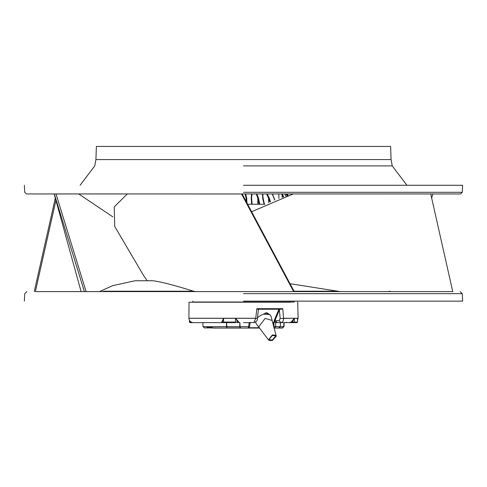 <?xml version="1.0" encoding="UTF-8"?>
<svg xmlns="http://www.w3.org/2000/svg" width="487" height="487" viewBox="0 0 487 487"><rect width="100%" height="100%" fill="white"/><g stroke="black" fill="none" stroke-linecap="round" stroke-linejoin="round"><path stroke-width="0.73" d="M287.117 193.954L287.939 195.464L287.117 193.954M287.33 195.646L286.246 193.954M284.792 193.954L285.729 196.145M283.708 196.791L282.277 193.954M272.251 193.954L274.68 200.041M266.62 193.954L268.593 198.373L269.293 198.112L267.18 193.954M262.505 193.954L262.663 198.112L264.088 204.26L259.534 204.26M256.29 193.954L257.854 198.373L258.512 198.112L256.856 193.954M251.663 193.954L251.152 198.112L251.682 204.26L247.646 204.26M245.089 193.954L246.142 198.373L246.708 198.112L245.618 193.954M251.682 204.26L259.723 204.26L258.512 198.112M288.012 195.439L287.184 193.954L288.012 195.439M246.087 201.338L246.142 198.373L246.306 201.752M264.338 204.26L264.989 204.26M251.609 198.3L252.126 204.26L251.609 198.373L251.152 198.112M251.572 197.612L252.132 193.954M257.763 204.26L257.854 198.373L259.017 204.26M262.974 198.373L262.663 198.112M262.937 198.172L262.877 193.954M268.538 202.616L268.593 198.373L269.816 202.056M281.583 193.954L282.174 195.317L282.856 195.062M282.156 197.314L282.174 195.317L283.02 197.022M285.912 193.954L286.928 195.768M452.752 291.597L450.061 291.597L452.752 291.597L430.733 193.929L26.45 193.954L24.721 192.31L24.35 185.273M34.248 291.597L55.341 198.026M55.962 200.169L35.368 291.597M36.008 291.597L84.397 291.597L54.276 193.929L240.943 193.954M112.801 216.837L78.705 193.954M54.605 193.954L56.011 193.954L86.102 291.597L84.397 291.597M99.488 291.597L112.57 285.68L134.899 280.774L152.675 280.743M145.041 280.743L145.345 280.743M85.956 291.597L293.643 291.597L241.503 193.929L430.179 193.954M127.277 193.954L114.232 206.908L114.725 226.467L143.811 275.91L147.251 280.743M152.62 280.743L153.034 280.774C161.106 281.778 174.577 285.26 193.442 291.214L195.53 291.597M241.637 193.954L242.149 193.954L294.233 291.597L293.448 291.597M293.211 193.954L251.633 211.735M290.015 283.69L340.151 291.597L294.233 291.597L450.061 291.597M462.65 185.273L462.279 192.31L460.55 193.954L430.532 193.954L459.357 193.954M243.5 301.143L462.65 301.143L243.5 301.143M243.5 185.273L462.65 185.273L243.5 185.273M96.383 146.435L390.617 146.435L391.073 159.584L95.927 159.584L96.383 146.435L390.617 146.435M192.779 301.143L192.779 302.013L294.221 302.013L294.221 301.143M192.779 302.013L290.422 302.013M297.746 302.013L298.093 318.248L283.598 318.248L282.758 308.679L256.85 308.679L255.748 318.248L189.857 318.248L243.5 318.248M257.124 318.51L255.748 318.248L253.867 322.625L243.5 322.625M290.721 318.285L280.141 318.51L279.173 320.696L281.036 322.625L289.059 322.625L291.269 322.004L294.318 318.321L297.514 318.321L297.533 319.088M256.85 308.679L258.073 309.227L281.376 309.227L282.758 308.679M281.376 309.227L279.684 309.227L279.41 309.902L280.141 318.51M189.948 321.103L190.575 322.084L189.486 322.084L190.009 322.625L222.297 322.625L221.768 322.004L223.563 318.321L235.574 318.321L239.287 322.625L238.1 322.303L238.648 322.004M283.598 318.285C283.562 320.903 282.71 322.351 281.036 322.625L277.152 322.625M258.347 309.574L258.542 309.227L261.653 309.227M279.684 309.227L278.923 309.227L274.26 320.306L275.587 320.635L277.06 322.625M276.092 322.084L274.717 321.797L274.912 320.635L279.41 309.902L278.759 309.574M230.96 322.625C226.059 322.625 226.059 322.625 230.96 322.625C235.86 322.625 235.86 322.625 230.96 322.625M286.301 322.084L286.301 322.625L286.886 322.625M290.684 322.625C295.585 322.625 295.585 322.625 290.684 322.625M297.533 322.084L297.514 318.321L297.514 322.084L296.991 322.625L297.514 322.084L294.318 322.084L293.813 322.625L296.973 322.625L289.059 322.625L292.291 322.071L294.318 318.321L294.318 322.084L292.291 322.071L292.285 322.625M279.885 322.625L276.275 322.625M222.297 322.625L222.723 322.625L222.297 322.625L222.188 322.059L223.563 318.321L223.563 322.084L222.188 322.084L223.563 322.084L223.764 322.625L222.729 322.625L235.653 322.625L235.574 322.084L223.563 322.084M248.425 322.625L251.426 322.625M222.729 322.625L221.768 322.004M190.027 322.625L192.517 322.625M237.309 322.625L237.784 322.084L235.574 322.084L235.574 318.321L238.1 322.303L237.674 322.625M190.843 322.625L190.575 322.084L191.245 322.004M191.458 322.625L191.208 322.303L192.621 322.577M297.533 318.815L297.514 319.338M291.269 322.004L291.567 322.625M275.526 322.084L276.695 322.084M276.275 336.146L275.508 335.153L272.27 334.977L268.526 339.926L269.037 340.389L272.27 340.565L276.275 336.146L271.143 316.617L270.413 315.186L266.913 312.751L260.898 315.186L257.507 317.707M255.578 322.059L256.296 323.861L268.526 339.926M274.26 320.306L274.144 321.639L272.848 323.672M250.075 323.064L250.324 322.625M274.144 321.639L274.65 321.761L273.834 323.21L273.177 322.887M250.184 322.887L249.904 323.21L250.117 322.625M260.898 315.186L263.394 314.194L269.621 314.529L270.413 315.186M271.947 320.385L265.141 318.401L258.767 326.807M266.103 312.806L268.355 313.993M243.5 328.049L259.693 328.049L248.626 327.848M273.164 324.817L273.834 323.21L274.011 326.29L273.621 327.087L274.656 328.049L282.338 328.049L283.86 326.637L283.97 322.625L283.708 326.643M280.256 326.637L280.421 322.625L280.256 326.637L275.837 326.637L275.429 322.077M265.135 313.001L267.947 313.652M240.602 328.049L248.108 328.049L248.942 327.087M274.053 328.049L274.656 328.049L273.968 327.745M279.483 328.049L276.488 328.049M208.071 327.903L224.404 328.049M207.517 328.049L206.835 327.507L212.277 327.507L212.959 328.049L240.584 328.049L239.695 326.643L240.03 326.637L239.896 322.625L239.695 326.643M282.716 327.897L283.86 326.637M226.473 326.637L226.899 326.637L226.54 322.625L226.473 326.637L203.14 326.637M249.192 322.625L248.632 326.637L240.03 326.637M269.682 339.865L269.195 339.384L272.27 335.537L274.857 335.677L275.435 336.34L272.27 340.005L269.682 339.865M248.108 328.049L249.575 326.594L249.484 326.29L248.845 326.661L248.297 327.921M247.944 328.049L240.584 328.049M226.839 326.643L226.808 328.049L212.63 327.897M278.905 327.897L280.281 326.643L278.564 328.049L274.784 328.049M274.011 326.29L275.685 326.661L274.82 327.921M280.311 326.637L283.659 326.637M278.948 327.891L282.606 327.897L283.848 326.643M226.54 326.643L226.644 327.897L240.554 327.897L239.963 326.643M212.277 327.507L206.835 327.507M226.899 326.637L239.653 326.637M270.498 201.758L269.293 198.112M246.952 202.957L246.708 198.112M272.793 193.954L272.811 195.056M278.82 193.954L278.911 198.446M103.494 291.214L193.442 291.214M144.195 280.774L153.034 280.774M294.032 291.214L336.834 291.214M243.5 293.655L462.26 293.655L243.5 293.655M243.5 192.31L462.279 192.31L243.5 192.31M255.748 318.285L188.907 318.285L189.035 302.226L290.611 302.226M243.5 165.89L392.242 165.89L243.5 165.89M279.173 320.696L275.593 320.696M189.467 322.084L189.467 320.409M259.461 327.739L248.784 327.739M207.182 327.897L204.394 327.897M262.7 195.92L264.386 204.26M272.422 193.954L274.82 199.987M285.759 196.133L284.828 193.954M431.659 198.026L432.84 193.954M81.092 291.597L54.16 193.954M389.052 291.214L390.83 291.597M462.65 301.143L462.26 293.655L460.093 291.597M24.35 301.143L24.74 293.655L26.907 291.597M80.087 185.273L94.758 165.89L95.927 159.584M391.073 159.584L392.242 165.89L406.913 185.273M298.093 318.248L297.533 320.409M253.867 322.625C256.418 321.749 257.599 320.379 257.416 318.504L258.439 309.227M188.907 318.285C189.169 320.921 190.612 322.364 193.248 322.625M258.073 309.677L258.317 309.227M284.006 326.637L284.128 322.625M204.662 328.049L202.994 326.637L202.872 322.625M249.6 326.534L250.172 322.345M278.564 328.049L280.311 326.649L280.421 322.625"/></g></svg>
